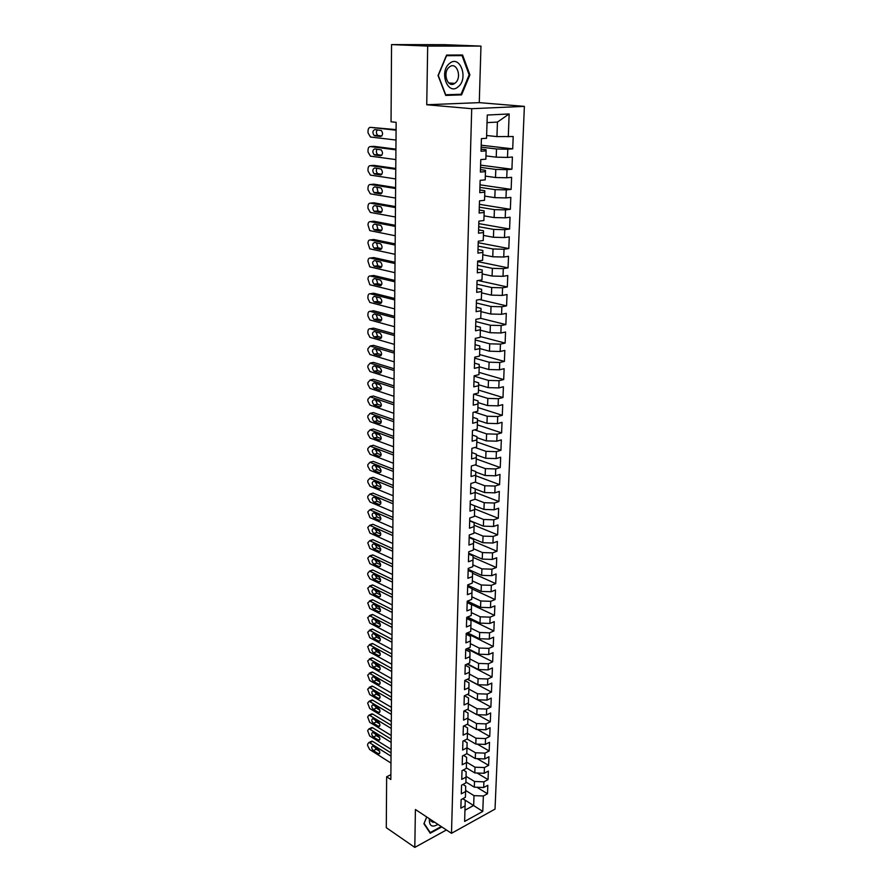 <?xml version="1.0" encoding="UTF-8"?>
<svg xmlns="http://www.w3.org/2000/svg" width="892" height="892" viewBox="0 0 892 892"><rect width="100%" height="100%" fill="white"/><g stroke="black" fill="none" stroke-linecap="round" stroke-linejoin="round"><path stroke-width="1.34" d="M480.966 46.105L427.681 46.072L426.744 104.754L479.272 102.636L480.966 46.105L444.64 44.678L391.555 44.6L391.042 121.791L396.148 122.327L390.841 779.496L386.637 776.765L386.292 827.687L414.802 847.4L446.413 829.973M479.272 102.636L524.373 106.371L495.038 809.1L451.486 833.318L471.712 108.701L524.373 106.371M462.837 798.674L482.784 811.419L483.364 795.987L487.5 793.746L487.824 785.283L483.687 787.513L483.899 781.827L488.047 779.619L488.381 771.089L484.222 773.275L484.434 767.544L488.604 765.369L488.95 756.75L484.769 758.914L484.98 753.127L489.173 750.986L489.507 742.289L485.315 744.407L485.538 738.576L489.741 736.469L490.087 727.694L485.861 729.779L486.084 723.891L490.31 721.818L490.656 712.964L486.419 715.005L486.653 709.062L490.89 707.033L491.236 698.09L486.987 700.108L487.21 694.099L491.47 692.103L491.827 683.082L487.556 685.056L487.79 679.002L492.061 677.039L492.417 667.93L488.136 669.87L488.359 663.759L492.663 661.831L493.02 652.643L488.716 654.538L488.939 648.372L493.254 646.488L493.622 637.211L489.295 639.062L489.53 632.829L493.867 630.99L494.235 621.624L489.886 623.441L490.121 617.153L494.48 615.346L494.848 605.891L490.477 607.664L490.723 601.319L495.093 599.558L495.461 590.002L491.079 591.742L491.325 585.33L495.718 583.613L496.097 573.969L491.693 575.663L491.938 569.185L496.342 567.513L496.733 557.779L492.306 559.429L492.551 552.884L496.978 551.256L497.368 541.422L492.93 543.027L493.176 536.427L497.625 534.843L498.015 524.92L493.555 526.47L493.8 519.802L498.271 518.263L498.661 508.239L494.19 509.756L494.436 503.021L498.929 501.527L499.319 491.403L494.826 492.863L495.082 486.062L499.587 484.624L499.988 474.399L495.473 475.815L495.729 468.947L500.256 467.542L500.657 457.217L496.119 458.588L496.387 451.642L500.936 450.304L501.337 439.868L496.777 441.183L497.045 434.181L501.616 432.888L502.029 422.351L497.446 423.611L497.714 416.531L502.296 415.293L502.72 404.645L498.115 405.86L498.383 398.702L502.999 397.52L503.411 386.76L498.795 387.92L499.063 380.694L503.701 379.557L504.125 368.697L499.475 369.801L499.754 362.498L504.404 361.427L504.839 350.445L500.167 351.493L500.445 344.111L505.128 343.097L505.552 332.014L500.869 332.995L501.148 325.535L505.853 324.577L506.288 313.371L501.572 314.296L501.862 306.77L506.578 305.867L507.024 294.55L502.285 295.408L502.575 287.804L507.314 286.956L507.771 275.528L503.01 276.319L503.3 268.637L508.061 267.856L508.518 256.294L503.746 257.03L504.036 249.258L508.819 248.545L509.276 236.859L504.482 237.54L504.772 229.679L509.588 229.032L510.046 217.224L505.218 217.826L505.519 209.888L510.358 209.308L510.826 197.377L505.976 197.912L506.277 189.885L511.138 189.372L511.607 177.307L506.734 177.776L507.046 169.67L511.919 169.224L512.398 157.025L507.503 157.427L507.816 149.22L512.722 148.852L513.201 136.521L496.944 136.599L497.446 122.07L487.032 122.639M482.784 811.419L464.632 821.443L465.245 800.347L462.703 798.753M497.446 122.07L509.154 113.953L487.277 115.035L486.53 138.293L481.412 138.628L481.033 151.239L486.129 150.86L485.861 159.189L480.777 159.601L480.387 172.078L485.46 171.621L485.203 179.861L480.141 180.34L479.762 192.672L484.802 192.148L484.546 200.299L479.506 200.856L479.127 213.054L484.155 212.452L483.899 220.514L478.881 221.138L478.513 233.202L483.509 232.533L483.252 240.505L478.268 241.208L477.9 253.138L482.873 252.403L482.617 260.297L477.655 261.055L477.298 272.863L482.238 272.06L481.992 279.865L477.053 280.69L476.696 292.375L481.624 291.506L481.368 299.221L476.462 300.113L476.105 311.676L481 310.739L480.755 318.377L475.871 319.336L475.514 330.776L480.387 329.772L480.152 337.332L475.28 338.358L474.934 349.664L479.785 348.605L479.55 356.086L474.711 357.168L474.366 368.363L479.194 367.248L478.948 374.651L474.131 375.788L473.797 386.86L478.603 385.69L478.368 393.015L473.574 394.208L473.228 405.169L478.012 403.942L477.777 411.19L473.005 412.438L472.671 423.287L477.432 422.005L477.209 429.175L472.459 430.49L472.124 441.228L476.863 439.89L476.629 446.981L471.901 448.353L471.578 458.979L476.295 457.585L476.072 464.609L471.366 466.025L471.043 476.54L475.737 475.102L475.514 482.059L470.831 483.52L470.508 493.934L475.18 492.44L474.957 499.33L470.296 500.847L469.972 511.149L474.622 509.611L474.41 516.423L469.772 517.996L469.46 528.198L474.087 526.603L473.864 533.349L469.248 534.966L468.936 545.068L473.541 543.429L473.329 550.108L468.735 551.769L468.423 561.77L473.005 560.087L472.793 566.699L468.222 568.416L467.91 578.317L472.481 576.578L472.269 583.134L467.709 584.884L467.408 594.696L471.957 592.912L471.745 599.402L467.207 601.197L466.917 610.909L471.433 609.091L471.232 615.513L466.717 617.353L466.416 626.976L470.92 625.102L470.72 631.469L466.226 633.353L465.936 642.876L470.418 640.969L470.218 647.269L465.736 649.198L465.446 658.631L469.906 656.679L469.716 662.923L465.256 664.886L464.966 674.229L469.415 672.245L469.214 678.422L464.777 680.429L464.498 689.683L468.913 687.654L468.724 693.775L464.308 695.827L464.03 704.992L468.434 702.918L468.233 708.984L463.84 711.069L463.561 720.145L467.943 718.038L467.754 724.048L463.372 726.166L463.104 735.164L467.464 733.023L467.274 738.977L462.915 741.129L462.647 750.038L466.984 747.864L466.795 753.762L462.457 755.948L462.19 764.779L466.516 762.571L466.326 768.413L462.011 770.632L461.744 779.385L466.048 777.133L465.869 782.92L461.565 785.183L461.298 793.847L465.591 791.561L465.401 797.303L461.119 799.6L460.852 808.174L465.133 805.866M509.154 113.953L508.284 136.855M481.156 147.18L496.51 148.975L496.231 157.17L485.962 155.91M507.816 149.22L496.51 148.975M507.503 157.427L496.231 157.17M480.532 167.384L495.807 169.413L495.517 177.519L485.315 176.103M507.046 169.67L495.807 169.413M506.734 177.776L495.517 177.519M486.129 150.86L486.095 149.745L481.089 149.154M479.918 187.376L495.105 189.628L494.826 197.656L484.679 196.095M506.277 189.885L495.105 189.628M505.976 197.912L494.826 197.656M485.46 171.621L485.438 170.339L480.465 169.67M479.316 207.167L494.402 209.631L494.123 217.57L484.044 215.864M505.519 209.888L494.402 209.631M505.218 217.826L494.123 217.57M484.802 192.148L484.78 190.698L479.84 189.963M478.714 226.735L493.711 229.411L493.443 237.272L483.419 235.421M504.772 229.679L493.711 229.411M504.482 237.54L493.443 237.272M484.155 212.452L484.133 210.846L479.227 210.033M478.112 246.103L493.031 248.991L492.763 256.762L482.795 254.778M504.036 249.258L493.031 248.991M503.746 257.03L492.763 256.762M483.509 232.533L483.497 230.772L478.614 229.891M477.532 265.27L492.362 268.358L492.094 276.052L482.182 273.922M503.3 268.637L492.362 268.358M503.01 276.319L492.094 276.052M482.873 252.403L482.862 250.485L478.012 249.537M476.941 284.236L491.693 287.525L491.425 295.129L481.58 292.877M502.575 287.804L491.693 287.525M502.285 295.408L491.425 295.129M482.238 272.06L482.238 269.986L477.41 268.971M476.373 303.001L491.035 306.491L490.767 314.017L480.978 311.631M501.862 306.77L491.035 306.491M501.572 314.296L490.767 314.017M481.624 291.506L481.624 289.287L476.819 288.205M475.804 321.577L490.377 325.257L490.121 332.705L480.375 330.196M501.148 325.535L490.377 325.257M500.869 332.995L490.121 332.705M481 310.739L481.011 308.376L476.239 307.227M475.235 339.963L489.73 343.821L489.474 351.203L479.785 348.56M500.445 344.111L489.73 343.821M500.167 351.493L489.474 351.203M480.387 329.772L480.409 327.275L475.659 326.059M474.678 358.16L489.095 362.208L488.838 369.511L479.194 366.746M499.754 362.498L489.095 362.208M499.475 369.801L488.838 369.511M479.785 348.605L479.807 345.962L475.09 344.691M474.12 376.168L488.459 380.405L488.214 387.63L478.614 384.742M499.063 380.694L488.459 380.405M498.795 387.92L488.214 387.63M479.194 367.248L479.216 364.471L474.522 363.133M473.942 394.119L487.835 398.412L487.589 405.559L478.034 402.56M498.383 398.702L487.835 398.412M498.115 405.86L487.589 405.559M478.603 385.69L478.625 382.779L473.964 381.386M474.366 412.082L487.21 416.23L486.965 423.31L477.454 420.188M497.714 416.531L487.21 416.23M497.446 423.611L486.965 423.31M478.012 403.942L478.045 400.898L473.407 399.449M474.689 429.877L486.597 433.88L486.352 440.882L476.885 437.649M497.045 434.181L486.597 433.88M496.777 441.183L486.352 440.882M477.432 422.005L477.476 418.839L472.86 417.333M474.934 447.472L485.995 451.341L485.75 458.276L476.328 454.931M496.387 451.642L485.995 451.341M496.119 458.588L485.75 458.276M476.863 439.89L476.908 436.589L472.314 435.028M475.102 464.899L485.393 468.635L485.148 475.503L475.782 472.046M495.729 468.947L485.393 468.635M495.473 475.815L485.148 475.503M476.295 457.585L476.339 454.173L471.779 452.556M475.213 482.148L484.791 485.75L484.557 492.551L475.224 488.994M495.082 486.062L484.791 485.75M494.826 492.863L484.557 492.551M475.737 475.102L475.782 471.567L471.244 469.894M474.968 499.107L484.2 502.709L483.966 509.443L470.195 504.002M494.436 503.021L484.2 502.709M494.19 509.756L483.966 509.443M475.18 492.44L475.235 488.794L470.72 487.065M474.433 515.788L483.62 519.49L483.386 526.157L469.694 520.571M493.8 519.802L483.62 519.49M493.555 526.47L483.386 526.157M474.622 509.611L474.689 505.842L470.195 504.069M473.897 532.312L483.04 536.114L482.806 542.715L469.181 536.973M493.176 536.427L483.04 536.114M492.93 543.027L482.806 542.715M474.087 526.603L474.143 522.734L469.683 520.906M473.373 548.669L482.472 552.572L482.238 559.106L468.69 553.23M492.551 552.884L482.472 552.572M492.306 559.429L482.238 559.106M473.541 543.429L473.607 539.448L469.17 537.575M472.849 564.87L481.903 568.862L481.68 575.34L468.188 569.319M491.938 569.185L481.903 568.862M491.693 575.663L481.68 575.34M473.005 560.087L473.083 555.995L468.657 554.077M472.336 580.926L481.334 585.007L481.111 591.418L467.698 585.264M491.325 585.33L481.334 585.007M491.079 591.742L481.111 591.418M472.481 576.578L472.548 572.385L468.155 570.423M471.835 596.815L480.777 600.996L480.565 607.341L467.386 601.13M490.723 601.319L480.777 600.996M490.477 607.664L480.565 607.341M471.957 592.912L472.035 588.62L467.664 586.613M471.322 612.559L480.231 616.818L480.007 623.118L467.475 617.052M490.121 617.153L480.231 616.818M489.886 623.441L480.007 623.118M471.433 609.091L471.522 604.698L467.163 602.635M470.831 628.158L479.684 632.506L479.472 638.739L467.519 632.807M489.53 632.829L479.684 632.506M489.295 639.062L479.472 638.739M470.92 625.102L471.009 620.62L466.683 618.513M470.329 643.6L479.149 648.038L478.926 654.215L467.542 648.417M488.939 648.372L479.149 648.038M488.716 654.538L478.926 654.215M470.418 640.969L470.508 636.386L466.193 634.245M469.839 658.909L478.614 663.425L478.402 669.535L467.531 663.882M488.359 663.759L478.614 663.425M488.136 669.87L478.402 669.535M469.906 656.679L470.006 651.996L465.724 649.811M469.359 674.062L478.079 678.667L477.867 684.721L467.497 679.202M487.79 679.002L478.079 678.667M487.556 685.056L477.867 684.721M469.415 672.245L469.504 667.472L465.245 665.242M468.869 689.081L477.555 693.764L477.343 699.763L467.43 694.377M487.21 694.099L477.555 693.764M486.987 700.108L477.343 699.763M468.913 687.654L469.014 682.793L464.777 680.529M468.4 703.966L477.03 708.727L476.83 714.67L467.352 709.408M486.653 709.062L477.03 708.727M486.419 715.005L476.83 714.67M468.434 702.918L468.534 697.968L464.464 695.749M467.921 718.707L476.518 723.546L476.317 729.433L467.252 724.293M486.084 723.891L476.518 723.546M485.861 729.779L476.317 729.433M467.943 718.038L468.044 713.009L464.241 710.879M467.453 733.324L476.005 738.23L475.804 744.062L467.129 739.044M485.538 738.576L476.005 738.23M485.315 744.407L475.804 744.062M467.464 733.023L467.575 727.905L463.996 725.865M466.984 747.797L475.503 752.781L475.302 758.568L466.806 753.55M484.98 753.127L475.503 752.781M484.769 758.914L475.302 758.568M466.984 747.864L467.096 742.657L463.751 740.717M466.527 762.136L475.001 767.198L474.8 772.929L466.349 767.845M484.434 767.544L475.001 767.198M484.222 773.275L474.8 772.929M466.516 762.571L466.627 757.286L463.505 755.424M466.07 776.352L474.499 781.481L474.299 787.157L465.892 782.005M483.899 781.827L474.499 781.481M483.687 787.513L474.299 787.157M466.048 777.133L466.159 771.77L463.238 769.997M465.613 790.435L474.009 795.642L473.663 805.476L464.988 810.204M483.364 795.987L474.009 795.642M465.591 791.561L465.702 786.131L462.97 784.447M427.681 46.072L391.555 44.6M451.486 833.318L415.416 809.501L414.802 847.4M426.744 104.754L471.712 108.701M390.886 774.669L386.637 776.765M486.619 135.495L496.944 136.599M426.71 816.949L423.912 823.762L430.223 833.251L441.796 826.917M445.721 95.422L461.577 94.886L469.906 74.883L462.58 54.992L446.569 55.081L438.05 75.519L445.721 95.422M487.5 793.746L476.885 787.257M488.047 779.619L477.042 773.007M488.604 765.369L477.175 758.635M489.173 750.986L477.298 744.118M489.741 736.469L477.41 729.478M490.31 721.818L477.488 714.693M490.89 707.033L477.555 699.774M491.47 692.103L467.352 679.269M492.061 677.039L467.129 664.061M492.663 661.831L466.862 648.718M493.254 646.488L466.549 633.22M493.867 630.99L466.706 617.822M494.48 615.346L467.174 602.446M495.093 599.558L472.024 588.943M495.718 583.613L472.537 573.233M496.342 567.513L473.05 557.366M496.978 551.256L473.574 541.355M497.625 534.843L474.109 525.198M498.271 518.263L474.633 508.875M498.929 501.527L475.18 492.395M499.587 484.624L475.715 475.748M500.256 467.542L476.25 458.945M500.936 450.304L476.796 441.975M501.616 432.888L477.343 424.837M502.296 415.293L477.9 407.521M502.999 397.52L478.458 390.049M503.701 379.557L479.026 372.388M504.404 361.427L479.595 354.548M505.128 343.097L480.175 336.54M505.853 324.577L480.755 318.332M506.578 305.867L479.617 299.545M507.314 286.956L478.067 280.523M508.061 267.856L477.644 261.601M508.819 248.545L478.223 242.702M509.588 229.032L478.803 223.613M510.358 209.308L479.394 204.324M511.138 189.372L479.996 184.822M511.919 169.224L480.598 165.131M512.722 148.852L481.212 145.218M445.476 94.786L461.577 94.886M469.125 74.839L469.906 74.883M390.975 763.073L369.645 749.514L367.627 745.534L367.638 744.184L368.92 742.478L369.656 742.746L391.03 756.204M391.064 752.904L372.633 741.363L369.656 742.746M373.291 750.607C371.406 748.455 371.217 746.927 372.711 746.047L378.197 749.358C380.092 751.521 380.282 753.049 378.788 753.941L373.291 750.607L376.268 749.202L374.874 747.262M379.602 751.309L376.268 749.202M370.938 741.542L372.633 741.363M391.086 749.325L369.656 735.956L367.638 730.615L368.976 728.864L369.667 729.132L391.142 742.4M391.175 739.145L372.666 727.761L369.667 729.132M373.324 737.004C371.429 734.83 371.239 733.302 372.767 732.41L378.253 735.677C380.159 737.862 380.349 739.401 378.821 740.293L373.324 737.004L376.312 735.621L374.885 733.592M379.691 737.717L376.312 735.621M370.972 727.961L372.666 727.761M391.198 735.454L369.678 722.275L367.649 716.912L369.02 715.139L369.689 715.395L391.253 728.474M391.287 725.274L372.7 714.046L369.689 715.395M373.358 723.289C371.44 721.093 371.262 719.554 372.823 718.662L378.308 721.873C380.237 724.07 380.416 725.62 378.855 726.512L373.358 723.289L376.357 721.929L374.896 719.799M379.78 724.003L376.357 721.929M370.994 714.258L372.7 714.046M429.398 818.733C429.03 825.947 431.895 827.843 438.005 824.409M430.345 819.358L432.943 822.324L434.504 822.101M441.25 826.561L430.223 832.593L424.101 823.394L426.744 816.972M429.431 832.069L430.223 832.593M449.479 63.499C438.608 71.929 448.018 96.269 458.232 86.714C468.858 78.496 459.904 54.178 449.479 63.499M449.245 67.112C442.153 72.553 447.695 88.743 454.719 83.391L455.243 82.978C462.29 77.571 456.793 61.314 449.68 66.777L449.245 67.112M446.435 55.404L462.034 55.605L469.147 74.872L461.075 94.262L445.71 94.775L438.284 75.497L446.535 55.705L462.034 55.605M391.309 721.461L369.701 708.482L367.66 703.097L369.065 701.302L369.701 701.536L391.376 714.425M391.398 711.27L372.733 700.22L369.701 701.536M373.391 709.452C371.451 707.233 371.284 705.683 372.878 704.803L378.364 707.947C380.315 710.166 380.483 711.727 378.888 712.619L373.391 709.452L376.413 708.103L374.908 705.895M379.869 710.177L376.413 708.103M371.027 700.443L372.733 700.22M391.432 707.356L369.712 694.567L367.671 689.17L369.723 687.565L391.488 700.253M391.51 697.143L372.756 686.26L369.723 687.565M373.425 695.481C371.473 693.251 371.306 691.69 372.934 690.809L378.42 693.909C380.382 696.15 380.55 697.711 378.91 698.603L373.425 695.481L376.457 694.166L374.93 691.869M379.959 696.217L376.457 694.166M371.061 686.506L372.756 686.26M391.543 693.117L369.734 680.529L367.682 675.11L369.745 673.46L391.599 685.948M391.621 682.893L372.789 672.189L369.745 673.46M373.458 681.399C371.485 679.147 371.328 677.574 373.001 676.693L378.476 679.737C380.46 682.001 380.616 683.573 378.944 684.465L373.458 681.399L376.502 680.105L374.952 677.719M380.048 682.146L376.502 680.105M370.827 673.014L372.789 672.189M391.655 678.745L369.756 666.369L367.682 660.939L369.756 659.244L391.722 671.52M391.744 668.521L372.823 657.984L369.756 659.244M373.492 667.194C371.496 664.919 371.351 663.336 373.057 662.455L378.531 665.443C380.538 667.718 380.683 669.312 378.977 670.204L373.492 667.194L376.547 665.923L374.963 663.447M380.126 667.93L376.547 665.923M370.871 658.787L372.823 657.984M391.778 664.25L369.767 652.085L367.694 646.633L369.779 644.894L391.833 656.958M391.856 654.014L372.856 643.667L369.779 644.894M373.525 652.866C371.518 650.569 371.384 648.975 373.124 648.094L378.587 651.015C380.616 653.323 380.761 654.918 379 655.81L373.525 652.866L376.602 651.617L374.997 649.053M380.215 653.602L376.602 651.617M370.916 644.437L372.856 643.667M391.889 649.632L369.79 637.668L367.705 632.205L369.801 630.421L391.956 642.262M391.978 639.374L372.889 629.217L369.801 630.421M373.558 638.404C371.529 636.085 371.406 634.491 373.19 633.61L378.643 636.475C380.694 638.795 380.828 640.4 379.033 641.292L373.558 638.404L376.647 637.178L375.019 634.524M380.293 639.14L376.647 637.178M370.96 629.964L372.889 629.217M392.012 634.87L369.812 623.129L367.716 617.643L369.812 615.814L392.067 627.444M392.101 624.612L372.923 614.633L369.812 615.814M373.603 623.82C371.54 621.479 371.429 619.862 373.257 618.981L378.71 621.791C380.772 624.132 380.895 625.749 379.067 626.641L373.603 623.82L376.703 622.616L375.053 619.873M380.371 624.545L376.703 622.616M371.005 615.368L372.923 614.633M392.134 619.985L369.823 608.467L367.727 602.959L369.834 601.074L392.19 612.481M392.212 609.704L372.956 599.926L369.834 601.074M373.637 609.102C371.563 606.738 371.451 605.111 373.313 604.241L378.765 606.973C380.851 609.347 380.962 610.975 379.089 611.856L373.637 609.102L376.747 607.92L375.086 605.088M380.449 609.827L376.747 607.92M371.05 600.628L372.956 599.926M392.257 604.954L369.845 593.659L367.738 588.14L369.857 586.211L392.313 597.384M392.335 594.663L372.99 585.085L369.857 586.211M373.67 594.25C371.574 591.864 371.485 590.236 373.38 589.356L378.821 592.032C380.94 594.418 381.029 596.057 379.122 596.949L373.67 594.25L376.803 593.102L375.119 590.181M380.527 594.964L376.803 593.102M371.094 585.765L372.99 585.085M392.38 589.79L369.868 578.73L367.738 574.682L367.749 573.188L369.544 571.092L392.435 582.153M392.458 579.488L373.023 570.111L369.879 571.214M373.703 579.265C371.596 576.856 371.507 575.217 373.447 574.337L378.888 576.946C381.018 579.365 381.107 581.004 379.145 581.896L373.703 579.265L376.848 578.139L375.153 575.128M380.605 579.967L376.848 578.139M371.15 570.757L373.023 570.111M392.502 574.481L369.879 563.655L367.749 558.102L369.611 555.961L392.558 566.777M392.58 564.179L373.057 555.002L369.89 556.073M373.748 564.134C371.607 561.704 371.54 560.053 373.525 559.184L378.944 561.726C381.096 564.168 381.174 565.829 379.178 566.71L373.748 564.134L376.903 563.042L375.186 559.953M380.672 564.837L376.903 563.042M371.206 555.627L373.057 555.002M392.625 559.039L369.901 548.457L367.76 542.871L369.667 540.708L392.692 551.256M392.703 548.725L373.09 539.749L369.912 540.797M373.781 548.881C371.63 546.428 371.563 544.767 373.592 543.886L379.011 546.372C381.185 548.825 381.252 550.498 379.212 551.379L373.781 548.881L376.948 547.811L375.231 544.633M380.75 549.561L376.948 547.811M371.262 540.351L373.09 539.749M392.748 543.451L369.924 533.104L367.772 527.507L369.723 525.31L392.815 535.59M392.837 533.126L373.124 524.362L369.935 525.388M373.815 533.483C371.641 531.008 371.596 529.324 373.659 528.454L379.067 530.863C381.263 533.349 381.319 535.033 379.234 535.914L373.815 533.483L377.004 532.446L375.276 529.168M380.817 534.152L377.004 532.446M371.328 524.942L373.124 524.362M392.881 527.707L369.946 517.628L367.783 512.008L369.79 509.767L392.937 519.791M392.959 517.371L373.157 508.841L369.957 509.823M373.86 517.94C371.663 515.442 371.618 513.747 373.726 512.878L379.133 515.219C381.352 517.728 381.386 519.423 379.267 520.304L373.86 517.94L377.06 516.925L375.32 513.569M380.884 518.598L377.06 516.925M371.384 509.388L373.157 508.841M393.004 511.83L369.968 501.995L367.794 497.926L367.794 496.365L369.845 494.079L393.071 503.824M393.093 501.482L373.19 493.165L369.968 494.123M373.893 502.252C371.674 499.732 371.652 498.037 373.804 497.167L379.2 499.431C381.43 501.962 381.464 503.668 379.29 504.549L373.893 502.252L377.104 501.271L375.376 497.825M380.951 502.898L377.104 501.271M371.451 493.689L373.19 493.165M393.138 495.796L369.979 486.218L367.805 482.148L367.805 480.565L369.912 478.246L393.205 487.723M393.216 485.438L373.224 477.354L369.99 478.279M373.938 486.419C371.696 483.877 371.674 482.171 373.871 481.301L379.256 483.497C381.52 486.051 381.542 487.768 379.323 488.638L373.938 486.419L377.16 485.471L375.421 481.925M381.018 487.054L377.16 485.471M371.518 477.844L373.224 477.354M393.26 479.606L370.002 470.307L367.816 466.226L367.816 464.632L369.968 462.268L393.327 471.455M393.35 469.248L373.257 461.387L370.013 462.29M373.971 470.441C371.719 467.865 371.708 466.148 373.949 465.29L379.323 467.408C381.598 469.995 381.609 471.712 379.356 472.593L373.971 470.441L377.216 469.526L375.476 465.892M381.085 471.054L377.216 469.526M371.596 461.855L369.968 462.268M393.394 463.271L370.024 454.24L367.827 450.159L367.827 448.542L370.035 446.145L393.461 455.043M393.483 452.902L373.302 445.275L370.035 446.145M374.016 454.318C371.73 451.72 371.741 449.981 374.027 449.122L379.39 451.162C381.687 453.772 381.687 455.511 379.379 456.381L374.016 454.318L377.271 453.426L375.532 449.702M381.14 454.909L377.271 453.426M393.528 446.769L370.024 438.005L367.838 433.936L367.838 432.308L370.057 429.855L393.595 438.463M393.617 436.4L373.335 429.007L370.057 429.855M381.207 438.619L377.327 437.18L374.027 438.028C371.763 435.43 371.774 433.679 374.06 432.798L379.49 434.783C381.765 437.415 381.754 439.165 379.435 440.035L374.049 438.039L377.327 437.18L375.599 433.356M393.662 430.111L370.002 421.615L367.85 417.556L367.85 415.917L370.08 413.397L393.729 421.726M393.751 419.731L373.369 412.595L370.08 413.397M374.094 421.604L374.038 421.582C371.786 418.972 371.808 417.211 374.105 416.308L379.591 418.248C381.843 420.89 381.821 422.652 379.501 423.533L374.094 421.604L377.383 420.779L375.655 416.865M381.263 422.161L377.383 420.779M393.796 413.297L369.979 405.079L367.861 401.032L367.861 399.371L370.102 396.795L393.874 404.834M393.885 402.916L373.402 396.026L370.102 396.795M374.127 405.013L374.038 404.979C371.819 402.359 371.853 400.586 374.149 399.672L379.691 401.556C381.921 404.21 381.887 405.983 379.568 406.886L374.127 405.013L377.439 404.221L375.722 400.207M381.319 405.548L377.439 404.221M393.941 396.327L369.957 388.377L367.872 384.34L367.872 382.668L370.124 380.037L394.008 387.775M394.019 385.924L373.447 379.29L370.124 380.037M374.172 388.265L374.049 388.221C371.853 385.589 371.897 383.805 374.183 382.869L379.791 384.697C382.01 387.362 381.954 389.146 379.635 390.06L374.172 388.265L377.494 387.507L375.788 383.393M381.375 388.778L377.494 387.507M394.074 379.178L369.935 371.518L367.883 367.493L367.883 365.798L370.147 363.111L394.141 370.537M394.164 368.775L373.48 362.397L370.147 363.111M374.216 371.351L374.049 371.295C371.875 368.652 371.931 366.857 374.227 365.91L379.903 367.682C382.088 370.358 382.021 372.154 379.702 373.09L374.216 371.351L377.55 370.626L375.867 366.422M381.43 371.853L377.55 370.626M394.219 361.862L369.912 354.492L367.894 350.489L367.894 348.772L370.169 346.018L394.286 353.143M394.297 351.459L373.525 345.349L370.169 346.018M374.261 354.28L374.06 354.202C371.908 351.56 371.975 349.753 374.272 348.783L380.003 350.5C382.166 353.187 382.088 354.994 379.769 355.941L374.261 354.28L377.606 353.589L375.933 349.274M381.486 354.748L377.606 353.589M394.353 344.379L369.89 337.31L367.905 333.318L367.905 331.59C368.039 329.527 368.797 328.59 370.191 328.769L394.431 335.57M394.442 333.965L373.558 328.133L370.191 328.769M374.294 337.042L374.06 336.953C371.942 334.299 372.02 332.471 374.317 331.49L380.115 333.151C382.244 335.838 382.155 337.667 379.836 338.637L374.294 337.042L377.662 336.384L376.011 331.969M381.531 337.488L377.662 336.384M394.498 326.728L369.868 319.949L367.917 315.969L367.917 314.229C368.05 312.155 368.82 311.197 370.213 311.353L394.576 317.831M394.587 316.303L373.603 310.75L370.213 311.353M374.339 319.637L374.071 319.537C371.964 316.861 372.064 315.032 374.35 314.029L380.215 315.634C382.333 318.332 382.222 320.172 379.903 321.153L374.339 319.637L377.729 319.024L376.101 314.497M381.575 320.061L377.729 319.024M394.643 308.888L369.845 302.433L367.928 298.463L367.928 296.702C368.062 294.605 368.831 293.624 370.236 293.758L394.721 299.913M394.732 298.474L373.637 293.2L370.236 293.758M374.384 302.065L374.082 301.942C371.997 299.266 372.109 297.415 374.395 296.4L380.327 297.939C382.412 300.649 382.3 302.5 379.981 303.503L374.384 302.065L377.784 301.485L376.19 296.858M381.62 302.466L377.784 301.485M394.788 290.881L369.823 284.738L367.939 279.006C368.073 276.888 368.853 275.884 370.258 275.996L394.866 281.805M394.877 280.456L373.681 275.472L370.258 275.996M374.428 284.314L374.082 284.18C372.031 281.493 372.154 279.631 374.439 278.594L380.438 280.077C382.49 282.797 382.367 284.66 380.048 285.674L374.428 284.314L377.84 283.767L376.279 279.029M381.665 284.693L377.84 283.767M394.933 272.696L369.801 266.875L367.95 261.133C368.084 258.992 368.864 257.966 370.28 258.056L395.011 263.53M395.022 262.259L373.715 257.576L370.28 258.056M374.473 266.385L374.094 266.24C372.064 263.541 372.198 261.668 374.484 260.62L380.538 262.025C382.579 264.757 382.434 266.641 380.126 267.678L374.473 266.385L377.907 265.883L376.368 261.033M381.698 266.741L377.907 265.883M395.089 254.32L369.779 248.823L367.961 243.092C368.106 240.918 368.887 239.87 370.303 239.937L395.156 245.055M395.167 243.884L373.759 239.491L370.303 239.937M374.517 248.288L374.105 248.132C372.098 245.423 372.243 243.527 374.528 242.457L380.65 243.806C382.657 246.538 382.512 248.433 380.193 249.492L374.517 248.288L377.963 247.82L376.469 242.858M381.743 248.612L377.963 247.82M395.234 235.756L369.756 230.604L367.972 224.862C368.117 222.665 368.898 221.595 370.325 221.64L395.312 226.401M395.323 225.319L373.793 221.238L370.325 221.64M374.562 230.002L374.105 229.835C372.131 227.114 372.287 225.208 374.573 224.115L380.761 225.397C382.746 228.14 382.579 230.058 380.271 231.128L374.562 230.002L378.03 229.578L376.58 224.494M381.765 230.314L378.03 229.578M395.39 217.001L370.336 212.43L367.983 208.304L367.983 206.453C368.128 204.235 368.92 203.142 370.347 203.164L395.457 207.557M395.468 206.565L373.837 202.796L370.347 203.164M374.607 211.538L374.116 211.348C372.165 208.617 372.332 206.699 374.618 205.584L380.873 206.799C382.835 209.553 382.657 211.482 380.338 212.575L374.607 211.538L378.097 211.148L376.692 205.952M381.798 211.817L378.097 211.148M395.535 198.057L370.358 193.854L367.995 189.728L367.995 187.855C368.14 185.614 368.931 184.499 370.37 184.499L395.613 188.513M395.624 187.621L373.882 184.176L370.37 184.499M374.651 192.884L374.127 192.683C372.198 189.94 372.377 188.011 374.662 186.874L380.984 188.011C382.913 190.776 382.724 192.728 380.416 193.843L374.651 192.884L378.152 192.538L376.814 187.22M381.809 193.14L378.152 192.538M395.691 178.924L370.381 175.088L368.006 170.963L368.006 169.079C368.151 166.815 368.953 165.667 370.392 165.644L395.769 169.279M395.78 168.476L373.926 165.366L370.392 165.644M374.696 174.04L374.138 173.828C372.232 171.074 372.421 169.123 374.707 167.975L381.096 169.034C383.002 171.81 382.802 173.773 380.494 174.91L374.696 174.04L377.662 173.527C376.179 172.044 375.933 170.305 376.937 168.298M381.832 174.275L378.219 173.739M395.847 159.59L370.414 156.145L368.017 152.008L368.017 150.101C368.162 147.816 368.965 146.645 370.425 146.589L395.925 149.845M395.937 149.142L373.96 146.355L370.425 146.589M374.74 155.007L374.149 154.784C372.265 152.019 372.477 150.057 374.763 148.875L381.207 149.867C383.092 152.655 382.88 154.628 380.572 155.788L374.74 155.007L377.684 154.528C376.19 152.967 375.989 151.183 377.071 149.176M381.832 155.219L378.286 154.751M396.003 140.044L370.436 137L368.028 132.863L368.028 130.946C368.184 128.626 368.987 127.422 370.448 127.355L396.081 130.199M396.093 129.608L370.448 127.355M374.785 135.774L374.161 135.539C372.31 132.774 372.522 130.79 374.807 129.585L381.319 130.5C383.181 133.298 382.958 135.283 380.65 136.465L374.785 135.774L377.717 135.328C376.201 133.677 376.034 131.849 377.216 129.853M381.832 135.974L378.342 135.562M378.175 753.718L379.802 752.948M378.23 740.07L379.858 739.312M378.286 726.3L379.914 725.564M378.342 712.418L379.959 711.693M378.398 698.414L380.014 697.7M378.453 684.287L380.07 683.595M378.509 670.026L380.115 669.357M378.576 655.653L380.17 654.996M378.632 641.136L380.215 640.501M378.687 626.507L380.271 625.883M378.743 611.734L380.315 611.132M378.81 596.826L380.36 596.257M378.866 581.785L380.405 581.238M378.933 566.61L380.449 566.086M378.988 551.301L380.494 550.788M379.055 535.847L380.538 535.356M379.111 520.248L380.583 519.78M379.178 504.504L380.616 504.058M379.234 488.604L380.661 488.192M379.301 472.57L380.694 472.169M380.717 456.013L379.379 456.381L380.728 456.002M379.435 440.035L380.761 439.689M379.501 423.533L380.795 423.209M379.568 406.886L380.817 406.574M379.635 390.06L380.851 389.782M379.702 373.09L380.873 372.823M379.769 355.941L380.906 355.707M379.836 338.637L380.929 338.425M379.903 321.153L380.951 320.964M379.981 303.503L380.962 303.336M380.048 285.674L380.984 285.529M380.126 267.678L381.007 267.544M380.193 249.492L381.018 249.381M380.271 231.128L381.029 231.028M380.338 212.575L381.04 212.497M380.416 193.843L381.051 193.776M380.494 174.91L381.062 174.865M371.908 741.085L368.92 742.478M378.788 753.941L379.579 753.573M371.964 727.504L368.976 728.864M378.821 740.293L379.635 739.914M372.031 713.801L369.02 715.139M378.855 726.512L379.691 726.133M430.814 820.919L432.943 822.324M448.698 82.967L454.719 83.391M372.087 699.975L369.065 701.302M378.888 712.619L379.747 712.24M372.154 686.037L369.121 687.331M378.91 698.603L379.802 698.213M372.22 671.977L369.165 673.248M378.944 684.465L379.858 684.075M372.276 657.783L369.221 659.043M378.977 670.204L379.914 669.803M372.343 643.478L369.266 644.704M379 655.81L379.97 655.419M372.41 629.038L369.321 630.243M379.033 641.292L380.025 640.891M372.488 614.465L369.377 615.647M379.067 626.641L380.081 626.24M372.555 599.77L369.433 600.929M379.089 611.856L380.137 611.466M372.622 584.951L369.489 586.077M379.122 596.949L380.204 596.547M372.689 569.988L369.544 571.092M379.145 581.896L380.26 581.495M372.767 554.891L369.611 555.961M379.178 566.71L380.315 566.308M372.845 539.66L369.667 540.708M379.212 551.379L380.371 550.988M372.912 524.284L369.723 525.31M379.234 535.914L380.427 535.523M372.99 508.774L369.79 509.767M379.267 520.304L380.483 519.913M373.068 493.12L369.845 494.079M379.29 504.549L380.55 504.158M373.146 477.32L369.912 478.246M379.323 488.638L380.605 488.258M379.356 472.593L380.661 472.214M374.038 421.582L377.327 420.756M374.038 404.979L377.349 404.188M374.049 388.221L377.372 387.451M374.049 371.295L377.394 370.57M374.06 354.202L377.405 353.511M374.06 336.953L377.428 336.295M374.071 319.537L377.461 318.912M374.082 301.942L377.483 301.362M374.082 284.18L377.506 283.634M374.094 266.24L377.528 265.738M374.105 248.132L377.55 247.664M374.105 229.835L377.572 229.4M374.116 211.348L377.606 210.969M374.127 192.683L377.628 192.338M374.138 173.828L377.662 173.527M374.149 154.784L377.684 154.528M374.161 135.539L377.717 135.328"/></g></svg>
